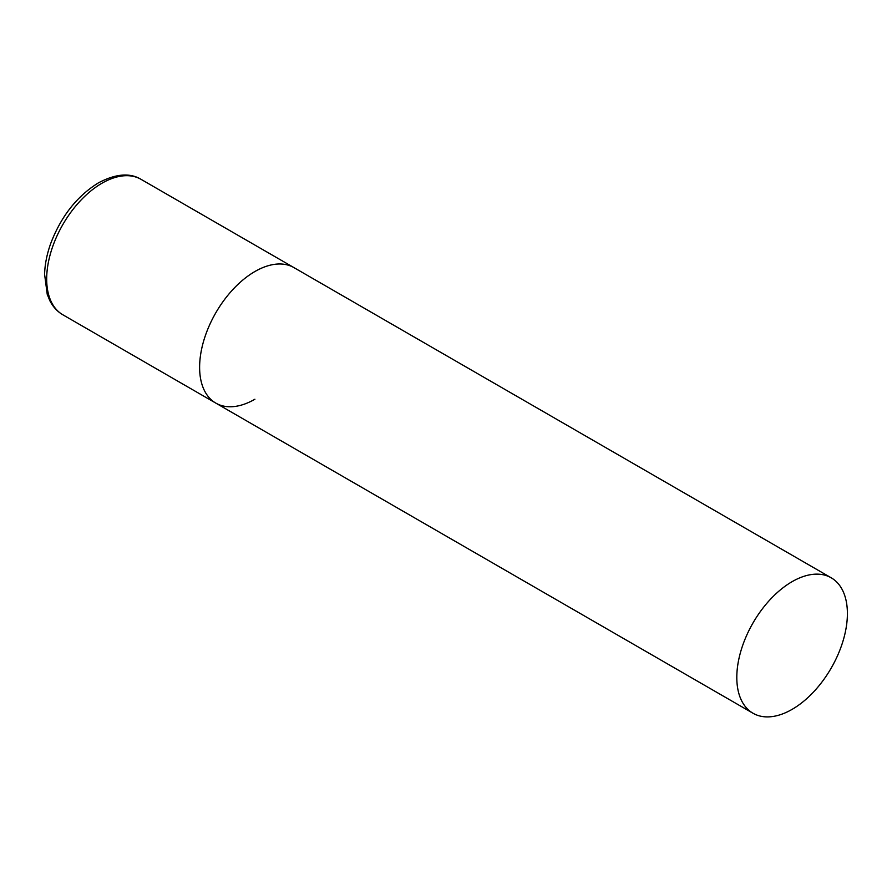 <?xml version="1.0" encoding="UTF-8"?>
<svg xmlns="http://www.w3.org/2000/svg" width="892" height="892" viewBox="0 0 892 892"><rect width="100%" height="100%" fill="white"/><g stroke="black" fill="none" stroke-linecap="round" stroke-linejoin="round"><path stroke-width="1.34" d="M254.911 399.226A78.206 45.146 -60 0 1 215.808 403.106A78.206 45.146 -60 0 1 203.822 340.432A78.206 45.146 -60 0 1 254.911 271.525A78.206 45.146 -60 0 1 294.014 267.645A78.206 45.146 120 0 0 233.749 288.595A78.206 45.146 120 0 0 199.618 367.303A78.206 45.146 120 0 0 215.808 403.106L62.875 314.798A78.206 45.146 -60 0 1 50.889 252.135A78.206 45.146 -60 0 1 101.978 183.217A78.206 45.146 -60 0 1 141.07 179.348C129.909 172.58 115.692 173.75 98.399 182.871C77.002 196.129 61.124 216.299 50.744 243.405C46.908 254.108 44.856 264.433 44.6 274.357L47.22 294.271L49.818 300.637C52.94 306.815 57.289 311.531 62.875 314.798M847.4 613.596A78.206 45.146 120 0 0 831.199 577.793A78.206 45.146 120 0 0 770.944 598.744A78.206 45.146 120 0 0 736.803 677.441A78.206 45.146 120 0 0 753.004 713.243A78.206 45.146 120 0 0 813.259 692.292A78.206 45.146 120 0 0 847.4 613.596M831.199 577.793L141.07 179.348M215.808 403.106L753.004 713.243"/></g></svg>
